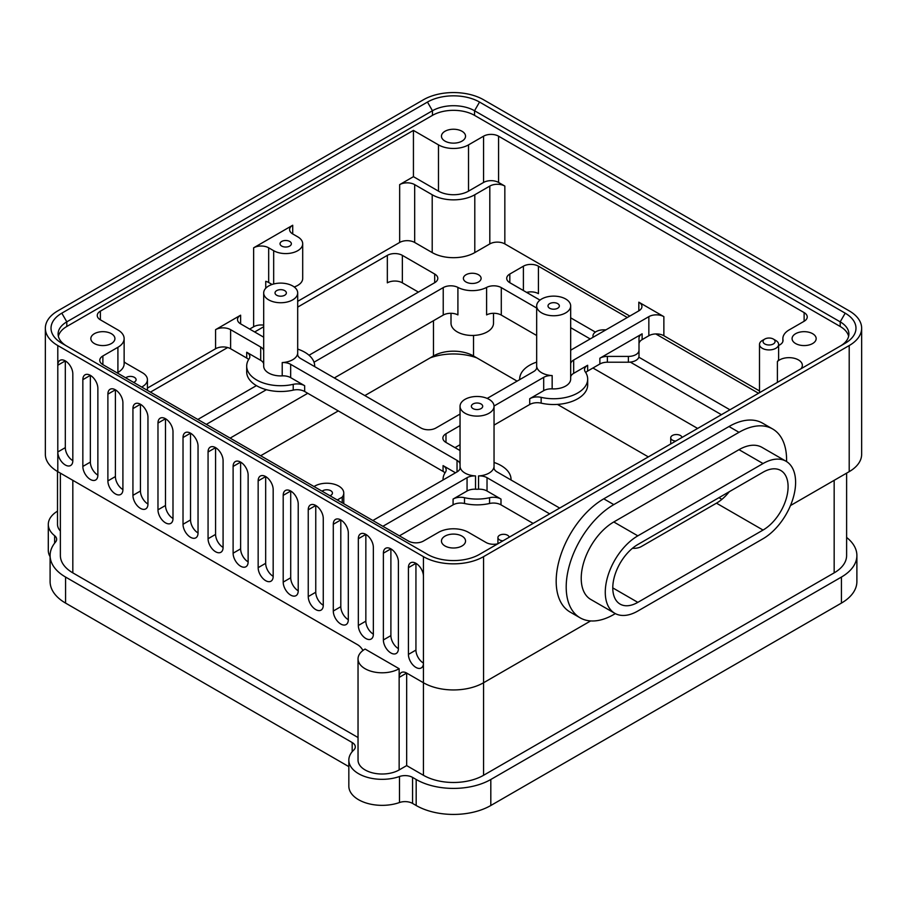 <?xml version="1.0" encoding="UTF-8"?>
<svg xmlns="http://www.w3.org/2000/svg" width="907" height="907" viewBox="0 0 907 907"><rect width="100%" height="100%" fill="white"/><g stroke="black" fill="none" stroke-linecap="round" stroke-linejoin="round"><path stroke-width="1.36" d="M764.805 343.968A6.02 3.481 0 0 0 773.32 343.968A6.02 3.481 0 0 0 773.32 339.048L775.825 340.499A9.558 5.521 180 0 1 778.625 344.399A9.558 5.521 180 0 1 772.719 349.501A9.558 5.521 180 0 1 762.299 348.311A9.558 5.521 180 0 1 759.499 344.399A9.558 5.521 180 0 1 762.299 340.499L764.805 339.048A6.02 3.481 0 0 0 764.805 343.968M800.972 368.775A13.344 7.71 0 0 0 802.355 365.374A13.344 7.71 0 0 0 792.401 357.914A13.344 7.71 0 0 0 777.39 361.576A9.558 5.521 0 0 0 778.625 358.866L778.625 344.399M511.038 479.452L511.038 479.996A34.001 19.625 0 0 0 511.038 479.452A34.001 19.625 0 0 0 501.083 465.574A34.001 19.625 0 0 0 494.043 462.457M314.695 366.088L314.695 366.632A34.001 19.625 0 0 0 314.695 366.088A34.001 19.625 0 0 0 304.729 352.211A34.001 19.625 0 0 0 297.689 349.093M322.087 491.209A5.669 3.277 180 0 1 330.783 490.732A5.669 3.277 180 0 1 332.438 493.045A5.669 3.277 180 0 1 329.955 495.755M465.019 413.229A17.006 9.818 0 0 0 483.544 415.361A17.006 9.818 0 0 0 494.043 406.291A17.006 9.818 0 0 0 489.066 399.352A17.006 9.818 0 0 0 470.529 397.221A17.006 9.818 0 0 0 460.042 406.291A17.006 9.818 0 0 0 465.019 413.229M460.11 468.125L460.11 467.026A17.006 9.818 0 0 0 465.019 473.091A17.006 9.818 0 0 0 475.517 475.926L475.517 489.224A10.623 6.134 0 0 0 467.06 491.004L453.081 499.065A10.623 6.134 180 0 1 464.509 497.705A34.001 19.625 0 0 0 489.565 497.705A10.623 6.134 180 0 1 500.993 499.065L487.025 491.004A10.623 6.134 0 0 0 478.556 489.224A17.006 9.818 180 0 1 475.517 489.224M478.556 489.224L478.556 475.926A17.006 9.818 0 0 0 493.975 467.026L493.975 468.125M473.035 408.603A5.669 3.277 180 0 1 471.368 406.291A5.669 3.277 180 0 1 474.871 403.264A5.669 3.277 180 0 1 481.05 403.978A5.669 3.277 180 0 1 482.705 406.291A5.669 3.277 180 0 1 479.213 409.306A5.669 3.277 180 0 1 473.035 408.603M541.649 312.881A17.006 9.818 0 0 0 560.186 315.012A17.006 9.818 0 0 0 570.673 305.942A17.006 9.818 0 0 0 565.696 299.004A17.006 9.818 0 0 0 547.17 296.872A17.006 9.818 0 0 0 536.672 305.942A17.006 9.818 0 0 0 541.649 312.881M536.74 367.777L536.74 366.677A17.006 9.818 0 0 0 541.649 372.743A17.006 9.818 0 0 0 552.159 375.577L552.159 388.876A10.623 6.134 0 0 0 543.69 390.656L529.722 398.717A10.623 6.134 180 0 1 541.15 397.357A34.001 19.625 0 0 0 587.679 379.103A34.001 19.625 0 0 0 585.287 371.87A10.623 6.134 180 0 1 584.539 369.614A10.623 6.134 180 0 1 587.645 365.272L573.678 373.344A10.623 6.134 0 0 0 570.673 376.79M570.673 305.942L570.673 379.103A17.006 9.818 180 0 1 552.159 388.876M549.665 308.255A5.669 3.277 180 0 1 548.009 305.942A5.669 3.277 180 0 1 551.513 302.915A5.669 3.277 180 0 1 557.68 303.63A5.669 3.277 180 0 1 559.347 305.942A5.669 3.277 180 0 1 555.844 308.958A5.669 3.277 180 0 1 549.665 308.255M276.68 295.24A5.669 3.277 180 0 1 275.025 292.927A5.669 3.277 180 0 1 278.528 289.9A5.669 3.277 180 0 1 284.696 290.614A5.669 3.277 180 0 1 286.363 292.927A5.669 3.277 180 0 1 282.859 295.954A5.669 3.277 180 0 1 276.68 295.24M493.51 313.289L493.51 323.187A21.246 12.267 180 0 1 480.393 334.524A21.246 12.267 180 0 1 457.23 331.871A21.246 12.267 180 0 1 451.006 323.187L451.006 313.289M314.015 362.21L443.228 287.61A10.623 6.134 180 0 1 457.91 287.417A21.246 12.267 0 0 0 486.606 287.417A10.623 6.134 180 0 1 501.288 287.61L536.672 308.04M465.994 281.986A8.855 5.113 180 0 1 463.398 278.37A8.855 5.113 180 0 1 468.874 273.642A8.855 5.113 180 0 1 478.522 274.753A8.855 5.113 180 0 1 481.107 278.37A8.855 5.113 180 0 1 475.642 283.086A8.855 5.113 180 0 1 465.994 281.986M509.224 537.216A5.669 3.277 0 0 0 507.591 535.266A5.669 3.277 0 0 0 501.424 534.552A5.669 3.277 0 0 0 497.92 537.579A5.669 3.277 0 0 0 499.576 539.892A5.669 3.277 0 0 0 502.966 540.833M682.03 437.446A5.669 3.277 0 0 0 680.397 435.496A5.669 3.277 0 0 0 674.23 434.782A5.669 3.277 0 0 0 670.727 437.809A5.669 3.277 0 0 0 672.382 440.122A5.669 3.277 0 0 0 675.772 441.063M125.733 377.845A5.669 3.277 180 0 1 134.429 377.369A5.669 3.277 180 0 1 136.095 379.682A5.669 3.277 180 0 1 133.612 382.391M462.014 536.128A12.04 6.95 0 0 0 448.897 534.62A12.04 6.95 0 0 0 441.46 541.048A12.04 6.95 0 0 0 444.986 545.969A12.04 6.95 0 0 0 458.103 547.477A12.04 6.95 0 0 0 465.54 541.048A12.04 6.95 0 0 0 462.014 536.128M462.014 131.277A12.04 6.95 0 0 0 448.897 129.769A12.04 6.95 0 0 0 441.46 136.186A12.04 6.95 0 0 0 444.986 141.107A12.04 6.95 0 0 0 458.103 142.614A12.04 6.95 0 0 0 465.54 136.186A12.04 6.95 0 0 0 462.014 131.277M812.638 333.708A12.04 6.95 0 0 0 799.509 332.2A12.04 6.95 0 0 0 792.083 338.617A12.04 6.95 0 0 0 795.609 343.538A12.04 6.95 0 0 0 808.727 345.045A12.04 6.95 0 0 0 816.164 338.617A12.04 6.95 0 0 0 812.638 333.708M111.391 333.708A12.04 6.95 0 0 0 98.273 332.2A12.04 6.95 0 0 0 90.836 338.617A12.04 6.95 0 0 0 94.362 343.538A12.04 6.95 0 0 0 107.491 345.045A12.04 6.95 0 0 0 114.917 338.617A12.04 6.95 0 0 0 111.391 333.708M281.692 246.08A5.669 3.277 180 0 1 280.036 243.768A5.669 3.277 180 0 1 283.528 240.74A5.669 3.277 180 0 1 289.707 241.455A5.669 3.277 180 0 1 291.362 243.768A5.669 3.277 180 0 1 287.87 246.783A5.669 3.277 180 0 1 281.692 246.08M268.676 299.866A17.006 9.818 0 0 0 287.202 301.997A17.006 9.818 0 0 0 297.689 292.927A17.006 9.818 0 0 0 292.712 285.988A17.006 9.818 0 0 0 274.186 283.857A17.006 9.818 0 0 0 263.688 292.927A17.006 9.818 0 0 0 268.676 299.866M263.688 363.786A10.623 6.134 0 0 0 260.694 360.328L246.715 352.256A10.623 6.134 180 0 1 249.833 356.598A10.623 6.134 180 0 1 249.085 358.855A34.001 19.625 0 0 0 246.693 366.088A34.001 19.625 0 0 0 293.222 384.341A10.623 6.134 180 0 1 304.65 385.702L290.671 377.641A10.623 6.134 0 0 0 282.213 375.872A17.006 9.818 180 0 1 268.676 373.038A17.006 9.818 180 0 1 263.688 366.088L263.688 292.927M460.042 414.08L435.972 427.979A10.623 6.134 180 0 1 420.939 427.979L300.693 358.548A10.623 6.134 180 0 1 297.587 354.218A10.623 6.134 180 0 1 297.621 353.662A17.006 9.818 180 0 1 282.213 362.562A10.623 6.134 180 0 1 290.671 364.342L290.671 377.641M337.291 499.984L342.222 497.138A17.006 9.818 0 0 0 343.776 493.045A17.006 9.818 0 0 0 338.799 486.107A17.006 9.818 0 0 0 314.026 486.549M342.222 497.138L342.222 502.829M861.65 328.209A42.504 24.534 0 0 0 849.201 310.863L483.556 99.747A42.504 24.534 0 0 0 423.444 99.747L57.799 310.863A42.504 24.534 0 0 0 45.35 328.209A42.504 24.534 0 0 0 57.799 345.556L423.444 556.66A42.504 24.534 0 0 0 483.556 556.66L849.201 345.556A42.504 24.534 0 0 0 861.65 328.209L861.65 454.294A42.504 24.534 180 0 1 849.201 471.651L790.485 505.55M590.638 620.932L483.556 682.756A42.504 24.534 180 0 1 423.444 682.756L406.665 673.062L399.148 677.404A10.623 6.134 60 0 1 401.348 672.541A10.623 6.134 60 0 1 406.665 673.062L406.665 765.599L399.148 769.941A24.081 13.9 0 0 1 372.902 772.957A24.081 13.9 0 0 1 358.038 760.111L358.038 658.89A24.081 13.9 0 0 0 372.902 671.736A24.081 13.9 0 0 0 399.148 668.72L399.148 769.941M786.562 461.561A67.299 38.854 120 0 0 772.651 428.977L762.64 423.195A67.299 38.854 120 0 0 728.99 426.528L603.767 498.827A67.299 38.854 120 0 0 559.8 558.134A67.299 38.854 120 0 0 570.118 612.055L580.14 617.837A67.299 38.854 120 0 0 613.79 614.504L615.343 613.608M848.623 336.304A29.75 17.176 0 0 0 840.188 326.475L474.542 115.37A29.75 17.176 0 0 0 432.458 115.37L66.812 326.475A29.75 17.176 0 0 0 58.377 336.304M778.625 345.533L779.918 344.785A10.623 6.134 180 0 0 783.024 340.454A10.623 6.134 180 0 0 782.979 339.842A21.246 12.267 0 0 1 782.866 338.617L782.866 341.497M497.886 543.758A10.623 6.134 180 0 1 486.061 542.499L468.522 532.375A21.246 12.267 0 0 0 438.478 532.375L423.444 541.048A10.623 6.134 180 0 1 408.422 541.048L102.876 364.648A10.623 6.134 180 0 1 99.77 360.306A10.623 6.134 180 0 1 102.876 355.975L102.876 364.648M100.371 319.82A10.623 6.134 180 0 1 97.264 315.489A10.623 6.134 180 0 1 100.371 311.146L100.371 319.82L117.91 329.944A21.246 12.267 0 0 1 124.134 338.617A21.246 12.267 0 0 1 117.91 347.29L102.876 355.975M438.478 144.871L438.478 191.139A21.246 12.267 0 0 0 468.522 191.139L483.556 182.454L483.556 136.186L468.522 144.871A21.246 12.267 0 0 1 438.478 144.871L413.433 130.404L100.371 311.146M483.556 136.186A10.623 6.134 180 0 1 498.578 136.186L498.578 182.454A10.623 6.134 0 0 0 483.556 182.454M804.124 312.598A10.623 6.134 180 0 1 807.23 316.928A10.623 6.134 180 0 1 804.124 321.271L804.124 312.598L498.578 136.186M782.866 338.617A21.246 12.267 0 0 1 789.09 329.944L804.124 321.271M444.986 472.91A10.623 6.134 0 0 0 443.07 471.402L304.65 391.495A10.623 6.134 0 0 0 293.222 390.123L293.222 384.341M206.331 424.374L266.409 389.693A34.001 19.625 0 0 0 293.222 390.123M729.942 409.794L638.834 357.188A10.623 6.134 180 0 1 630.32 362.108A10.623 6.134 180 0 1 628.381 362.21L628.381 356.417A10.623 6.134 0 0 0 639.004 350.283L639.004 338.164A10.623 6.134 180 0 1 642.122 333.821L642.122 339.615A10.623 6.134 0 0 0 639.004 343.946M607.384 362.21A10.623 6.134 0 0 0 599.867 364.002L599.867 358.22A10.623 6.134 180 0 1 607.384 356.417L607.384 362.21L628.381 362.21M599.867 364.002L587.645 371.054A10.623 6.134 0 0 0 585.741 372.562M541.15 397.357L541.15 403.139A34.001 19.625 0 0 0 587.679 384.885L587.679 379.103M541.15 403.139A10.623 6.134 0 0 0 529.722 404.499L494.043 425.1M460.042 444.736L454.997 447.639M533.135 523.407L500.993 504.848A10.623 6.134 0 0 0 489.565 503.487L489.565 497.705M464.509 497.705L464.509 503.487A34.001 19.625 0 0 0 489.565 503.487M464.509 503.487A10.623 6.134 0 0 0 453.081 504.848L399.409 535.844M759.499 390.94L663.867 335.726A10.623 6.134 0 0 0 655.772 333.946L758.535 393.275M630.32 362.108L721.428 414.703M559.687 508.079L497.047 471.912A10.623 6.134 180 0 1 493.93 467.581A10.623 6.134 180 0 1 493.975 467.026M549.665 513.861L487.025 477.694L487.025 491.004M655.772 333.946A10.623 6.134 0 0 0 648.845 335.726L648.845 316.645A10.623 6.134 180 0 1 663.867 316.645L638.823 302.178A10.623 6.134 180 0 1 641.941 306.521A10.623 6.134 180 0 1 638.823 310.863L570.673 350.204M599.867 358.22L642.122 333.821M648.845 335.726L642.122 339.615M648.845 316.645L573.678 360.034L573.678 373.344M539.982 300.115L509.825 282.701A10.623 6.134 180 0 1 506.707 278.37A10.623 6.134 180 0 1 509.825 274.027L523.396 266.193A10.623 6.134 180 0 1 538.429 266.193L627.304 317.507M629.809 316.067L504.836 243.915A10.623 6.134 0 0 0 489.814 243.915L489.814 186.071A10.623 6.134 180 0 1 504.836 186.071L498.578 182.454M413.433 130.404L413.433 176.672L399.658 184.631A10.623 6.134 180 0 1 414.68 184.631L414.68 242.464L432.208 252.588A30.101 17.38 0 0 0 474.792 252.588L489.814 243.915M414.68 242.464A10.623 6.134 0 0 0 399.658 242.464L297.689 301.339M297.689 307.11L387.334 255.366A10.623 6.134 180 0 1 402.357 255.366L434.691 274.027A10.623 6.134 180 0 1 437.798 278.37A10.623 6.134 180 0 1 434.691 282.701L309.038 355.249M570.673 327.676L590.185 338.935M595.366 332.087L570.673 317.835M467.06 491.004L467.06 477.694L382.879 526.298M460.11 467.026A10.623 6.134 180 0 1 460.155 467.581A10.623 6.134 180 0 1 457.037 471.912L372.856 520.516M150.46 392.119L227.668 347.54A10.623 6.134 0 0 0 215.583 348.742L147.422 388.094M246.693 366.088L246.693 371.881A34.001 19.625 0 0 0 256.42 385.622A34.001 19.625 0 0 0 266.409 389.693M256.42 385.622L197.817 419.465M763.048 472.218L637.825 544.517A35.418 20.453 120 0 0 614.685 575.73A35.418 20.453 120 0 0 620.116 604.107A35.418 20.453 120 0 0 637.825 602.361L763.048 530.062A35.418 20.453 120 0 0 786.188 498.85A35.418 20.453 120 0 0 780.757 470.472A35.418 20.453 120 0 0 763.048 472.218M467.06 477.694A10.623 6.134 180 0 1 475.517 475.926M478.556 475.926A10.623 6.134 180 0 1 487.025 477.694M632.462 548.293A10.623 6.134 180 0 0 641.328 546.547L716.462 503.17A35.418 20.453 120 0 0 729.251 491.741M460.042 450.552L445.983 442.435A10.623 6.134 180 0 1 442.877 438.104A10.623 6.134 180 0 1 445.983 433.761L445.983 442.435M543.69 390.656L543.69 377.346L494.032 406.019M460.042 425.644L445.983 433.761M543.69 377.346A10.623 6.134 180 0 1 552.159 375.577M536.74 366.677A10.623 6.134 180 0 1 536.785 367.233A10.623 6.134 180 0 1 533.679 371.564L487.184 398.411M457.037 471.912L457.037 460.382L290.671 364.342M457.037 460.382A10.623 6.134 180 0 1 460.042 463.84M570.673 363.492A10.623 6.134 180 0 1 573.678 360.034M254.652 331.973L263.688 326.747M263.688 325.148A10.623 6.134 0 0 0 253.643 326.769L249.64 329.082M263.688 337.189L240.627 323.867A10.623 6.134 180 0 1 237.509 319.536A10.623 6.134 180 0 1 240.627 315.194L215.583 329.66A10.623 6.134 180 0 1 230.605 329.66L230.605 348.742A10.623 6.134 0 0 0 227.668 347.54M292.712 225.253L253.643 247.815A10.623 6.134 180 0 1 268.676 247.815L273.676 250.706A17.006 9.818 0 0 0 292.201 252.838A17.006 9.818 0 0 0 302.7 243.768A17.006 9.818 0 0 0 297.723 236.829L292.712 233.938A10.623 6.134 180 0 1 289.605 229.596A10.623 6.134 180 0 1 292.712 225.253L292.712 233.938M272.055 284.469L268.676 282.519A10.623 6.134 0 0 0 265.74 281.317L265.74 288.256M302.7 243.768L302.7 278.472A17.006 9.818 180 0 1 294.197 286.963M141.696 387.062L142.444 386.62A17.006 9.818 0 0 0 147.422 379.682A17.006 9.818 0 0 0 142.444 372.743L126.141 363.333A10.623 6.134 180 0 1 124.134 361.712M124.134 338.617L124.134 363.775A21.246 12.267 180 0 1 117.91 372.46L117.15 372.89M57.504 471.47L57.504 524.427A24.081 13.9 0 0 0 60.372 531.003M399.148 668.72L365.09 649.061A24.081 13.9 0 0 0 358.038 658.89M846.616 473.137L846.616 555.515A42.504 24.534 180 0 1 834.168 572.861L483.556 775.292A42.504 24.534 180 0 1 423.444 775.292L406.665 765.599M362.97 650.466A10.623 6.134 60 0 0 357.573 644.718L57.799 471.651A42.504 24.534 180 0 1 45.35 454.294L45.35 328.209M61.801 343.243L61.801 343.243A36.836 21.269 180 0 1 61.801 313.176L427.458 102.06A36.836 21.269 180 0 1 479.542 102.06L845.199 313.176A36.836 21.269 180 0 1 845.199 343.243L479.542 554.347A36.836 21.269 180 0 1 427.458 554.347L61.801 343.243M72.821 460.654A10.623 6.134 -120 0 1 65.315 447.639L65.315 360.884L57.799 365.226L57.799 451.981A10.623 6.134 -120 0 0 62.436 462.672A10.623 6.134 -120 0 0 70.621 465.518A10.623 6.134 -120 0 0 72.821 460.654L72.821 373.899A10.623 6.134 -120 0 0 68.184 363.208A10.623 6.134 -120 0 0 59.998 360.362A10.623 6.134 -120 0 0 57.799 365.226L57.799 345.556M82.843 379.682L82.843 466.436A10.623 6.134 -120 0 0 87.48 477.139A10.623 6.134 -120 0 0 95.666 479.984A10.623 6.134 -120 0 0 97.865 475.121L97.865 388.355A10.623 6.134 -120 0 0 93.228 377.663A10.623 6.134 -120 0 0 85.043 374.818A10.623 6.134 -120 0 0 82.843 379.682L90.36 375.351L90.36 462.105A10.623 6.134 -120 0 0 97.865 475.121M107.888 394.148L107.888 480.903A10.623 6.134 -120 0 0 112.525 491.594A10.623 6.134 -120 0 0 120.71 494.44A10.623 6.134 -120 0 0 122.91 489.576L122.91 402.821A10.623 6.134 -120 0 0 118.273 392.13A10.623 6.134 -120 0 0 110.087 389.273A10.623 6.134 -120 0 0 107.888 394.148L115.404 389.806L115.404 476.56A10.623 6.134 -120 0 0 122.91 489.576M132.932 408.603L132.932 495.358A10.623 6.134 -120 0 0 137.569 506.049A10.623 6.134 -120 0 0 145.755 508.895A10.623 6.134 -120 0 0 147.954 504.031L147.954 417.277A10.623 6.134 -120 0 0 143.317 406.585A10.623 6.134 -120 0 0 135.132 403.74A10.623 6.134 -120 0 0 132.932 408.603L140.449 404.261L140.449 491.016A10.623 6.134 -120 0 0 147.954 504.031M157.977 423.059L157.977 509.813A10.623 6.134 -120 0 0 162.614 520.516A10.623 6.134 -120 0 0 170.799 523.362A10.623 6.134 -120 0 0 172.999 518.498L172.999 431.732A10.623 6.134 -120 0 0 168.362 421.041A10.623 6.134 -120 0 0 160.176 418.195A10.623 6.134 -120 0 0 157.977 423.059L165.493 418.728L165.493 505.482A10.623 6.134 -120 0 0 172.999 518.498M183.021 437.525L183.021 524.28A10.623 6.134 -120 0 0 187.658 534.971A10.623 6.134 -120 0 0 195.844 537.817A10.623 6.134 -120 0 0 198.043 532.953L198.043 446.199A10.623 6.134 -120 0 0 193.406 435.507A10.623 6.134 -120 0 0 185.221 432.662A10.623 6.134 -120 0 0 183.021 437.525L190.538 433.183L190.538 519.938A10.623 6.134 -120 0 0 198.043 532.953M208.066 451.981L208.066 538.735A10.623 6.134 -120 0 0 212.703 549.427A10.623 6.134 -120 0 0 220.889 552.272A10.623 6.134 -120 0 0 223.088 547.409L223.088 460.654A10.623 6.134 -120 0 0 218.451 449.963A10.623 6.134 -120 0 0 210.265 447.117A10.623 6.134 -120 0 0 208.066 451.981L215.583 447.639L215.583 534.404A10.623 6.134 -120 0 0 223.088 547.409M233.11 466.436L233.11 553.191A10.623 6.134 -120 0 0 237.747 563.893A10.623 6.134 -120 0 0 245.933 566.739A10.623 6.134 -120 0 0 248.133 561.875L248.133 475.109A10.623 6.134 -120 0 0 243.495 464.418A10.623 6.134 -120 0 0 235.31 461.572A10.623 6.134 -120 0 0 233.11 466.436L240.627 462.105L240.627 548.86A10.623 6.134 -120 0 0 248.133 561.875M283.199 495.358L283.199 582.113A10.623 6.134 -120 0 0 287.836 592.804A10.623 6.134 -120 0 0 296.022 595.65A10.623 6.134 -120 0 0 298.222 590.786L298.222 504.031A10.623 6.134 -120 0 0 293.585 493.34A10.623 6.134 -120 0 0 285.399 490.494A10.623 6.134 -120 0 0 283.199 495.358L290.716 491.016L290.716 577.782A10.623 6.134 -120 0 0 298.222 590.786M308.244 509.813L308.244 596.579A10.623 6.134 -120 0 0 312.881 607.271A10.623 6.134 -120 0 0 321.067 610.116A10.623 6.134 -120 0 0 323.266 605.252L323.266 518.498A10.623 6.134 -120 0 0 318.629 507.795A10.623 6.134 -120 0 0 310.443 504.95A10.623 6.134 -120 0 0 308.244 509.813L315.761 505.482L315.761 592.237A10.623 6.134 -120 0 0 323.266 605.252M333.288 524.28L333.288 611.035A10.623 6.134 -120 0 0 337.926 621.726A10.623 6.134 -120 0 0 346.111 624.572A10.623 6.134 -120 0 0 348.311 619.708L348.311 532.953A10.623 6.134 -120 0 0 343.674 522.262A10.623 6.134 -120 0 0 335.488 519.416A10.623 6.134 -120 0 0 333.288 524.28L340.805 519.938L340.805 606.692A10.623 6.134 -120 0 0 348.311 619.708M358.333 538.735L358.333 625.49A10.623 6.134 -120 0 0 362.97 636.181A10.623 6.134 -120 0 0 371.156 639.027A10.623 6.134 -120 0 0 373.355 634.163L373.355 547.409A10.623 6.134 -120 0 0 368.718 536.717A10.623 6.134 -120 0 0 360.533 533.872A10.623 6.134 -120 0 0 358.333 538.735L365.85 534.393L365.85 621.159A10.623 6.134 -120 0 0 373.355 634.163M383.378 553.191L383.378 639.957A10.623 6.134 -120 0 0 388.015 650.648A10.623 6.134 -120 0 0 396.2 653.494A10.623 6.134 -120 0 0 398.4 648.63L398.4 561.875A10.623 6.134 -120 0 0 393.763 551.173A10.623 6.134 -120 0 0 385.577 548.327A10.623 6.134 -120 0 0 383.378 553.191L390.894 548.86L390.894 635.614A10.623 6.134 -120 0 0 398.4 648.63M423.444 576.33A10.623 6.134 -120 0 0 418.807 565.639A10.623 6.134 -120 0 0 410.622 562.793A10.623 6.134 -120 0 0 408.422 567.657L408.422 654.412A10.623 6.134 -120 0 0 413.059 665.103A10.623 6.134 -120 0 0 421.245 667.949A10.623 6.134 -120 0 0 423.444 663.085L423.444 556.66M258.155 480.903L258.155 567.657A10.623 6.134 -120 0 0 262.792 578.349A10.623 6.134 -120 0 0 270.978 581.194A10.623 6.134 -120 0 0 273.177 576.33L273.177 489.576A10.623 6.134 -120 0 0 268.54 478.885A10.623 6.134 -120 0 0 260.354 476.039A10.623 6.134 -120 0 0 258.155 480.903L265.672 476.56L265.672 563.315A10.623 6.134 -120 0 0 273.177 576.33M840.245 346.111A29.75 17.176 0 0 0 848.895 333.991A29.75 17.176 0 0 0 840.188 321.849L474.542 110.745A29.75 17.176 0 0 0 432.458 110.745L66.812 321.849A29.75 17.176 0 0 0 58.105 333.991A29.75 17.176 0 0 0 66.755 346.111M763.048 538.735A46.042 26.586 120 0 0 793.126 498.158A46.042 26.586 120 0 0 786.074 461.266A46.042 26.586 120 0 0 763.048 463.545L637.825 535.844A46.042 26.586 120 0 0 607.747 576.421A46.042 26.586 120 0 0 614.81 613.313A46.042 26.586 120 0 0 637.825 611.035L763.048 538.735M786.074 461.266L762.027 447.389A46.042 26.586 120 0 0 739.001 449.668L613.79 521.967A46.042 26.586 120 0 0 583.7 562.533A46.042 26.586 120 0 0 590.763 599.436L614.81 613.313M438.478 191.139L413.433 176.672M358.038 737.527L72.821 572.861A42.504 24.534 180 0 1 60.372 555.515L60.372 473.137M57.504 511.151A33.298 19.217 0 0 0 48.298 524.427A33.298 19.217 0 0 0 54.635 535.708A10.623 6.134 180 0 1 56.653 539.302A10.623 6.134 180 0 1 55.554 542.023A52.776 30.464 0 0 0 50.1 555.515A52.776 30.464 0 0 0 65.565 577.056L352.177 742.527A10.623 6.134 180 0 1 355.295 746.869A10.623 6.134 180 0 1 353.73 750.078A33.298 19.217 0 0 0 348.832 760.111A33.298 19.217 0 0 0 365.85 776.88A33.298 19.217 0 0 0 399.499 776.505A10.623 6.134 180 0 1 412.572 777.401L416.177 779.487A52.776 30.464 0 0 0 490.812 779.487L841.435 577.056A52.776 30.464 0 0 0 856.888 555.515A52.776 30.464 0 0 0 846.616 537.454M856.888 555.515L856.888 581.534A52.776 30.464 180 0 1 841.435 603.087L490.812 805.507A52.776 30.464 180 0 1 416.177 805.507L412.572 803.421A10.623 6.134 0 0 0 399.499 802.525A33.298 19.217 180 0 1 365.85 802.899A33.298 19.217 180 0 1 348.832 786.131L348.832 760.111M348.832 766.63L65.565 603.087A52.776 30.464 180 0 1 50.1 581.534L50.1 555.515M50.1 556.694A33.298 19.217 180 0 1 48.298 550.447L48.298 524.427M430.201 357.857A43.559 25.147 180 0 1 476.787 357.857M517.115 381.133L473.533 355.975A28.332 16.36 0 0 0 433.467 355.975L364.841 395.588M338.3 410.916L260.66 455.745M721.881 499.36L718.968 497.671M648.346 456.901L557.42 404.397M414.68 184.631L432.208 194.756A30.101 17.38 0 0 0 474.792 194.756L489.814 186.071M402.357 255.366L402.357 282.837L418.41 292.099M457.91 287.417L457.91 314.899A10.623 6.134 0 0 0 443.228 315.08L334.309 377.958M307.768 393.287L230.129 438.115M402.357 282.837A10.623 6.134 0 0 0 387.334 282.837L387.334 255.366M501.288 287.61L501.288 315.08L536.672 335.511M592.94 368.004L697.63 428.444M501.288 315.08A10.623 6.134 0 0 0 486.606 314.899L486.606 287.417M538.429 266.193L538.429 293.664A10.623 6.134 0 0 0 526.604 292.394M248.631 359.557A10.623 6.134 0 0 0 246.715 358.05L230.605 348.742M455.507 472.796L443.07 465.62A10.623 6.134 180 0 1 446.176 469.962A10.623 6.134 180 0 1 445.428 472.218A34.001 19.625 0 0 0 443.035 479.452A34.001 19.625 0 0 0 443.047 479.984M639.004 350.283L639.004 356.077A10.623 6.134 180 0 1 638.834 357.188M260.694 360.328L260.694 347.03L230.605 329.66M260.694 347.03A10.623 6.134 180 0 1 263.688 350.476M408.422 567.657L415.939 563.315L415.939 650.07A10.623 6.134 -120 0 0 423.444 663.085L423.444 775.292M536.672 362.108A34.001 19.625 0 0 0 519.677 379.103A34.001 19.625 0 0 0 519.688 379.648M605.944 329.842L603.586 329.842A10.623 6.134 0 0 0 592.963 335.975L592.963 337.336M607.384 356.417L628.381 356.417M775.825 340.499L773.32 339.048A6.02 3.481 0 0 0 764.805 339.048M772.651 428.977A67.299 38.854 120 0 0 739.001 432.31L613.79 504.609A67.299 38.854 120 0 0 569.823 563.916A67.299 38.854 120 0 0 580.14 617.837M777.39 382.391L777.39 361.576M282.213 375.872L282.213 362.562M297.621 353.662L297.621 354.762M483.556 556.66L483.556 775.292M849.201 345.556L849.201 471.651M782.979 341.055L782.979 339.842M500.993 499.065L500.993 504.848M587.645 365.272L587.645 371.054M453.081 504.848L453.081 499.065M637.825 602.361L612.781 587.895M763.048 530.062L716.462 503.17M215.583 348.742L215.583 329.66M240.627 315.194L240.627 323.867M253.643 326.769L253.643 247.815M399.658 242.464L399.658 184.631M268.676 247.815L268.676 282.519M273.676 283.982L273.676 250.706M504.836 186.071L504.836 243.915M638.823 310.863L638.823 302.178M663.867 316.645L663.867 335.726M142.444 387.493L142.444 386.62M65.315 447.639L57.799 451.981L57.799 471.651M845.199 313.176L840.188 321.849L840.188 326.475M479.542 102.06L474.542 110.745L474.542 115.37M427.458 102.06L432.458 110.745L432.458 115.37M61.801 313.176L66.812 321.849L66.812 326.475M763.048 463.545L739.001 449.668M637.825 535.844L613.79 521.967M117.91 347.29L117.91 372.46M468.522 144.871L468.522 191.139M72.821 572.861L72.821 480.325M834.168 572.861L834.168 480.325M490.812 779.487L490.812 805.507M841.435 577.056L841.435 603.087M416.177 779.487L416.177 805.507M412.572 777.401L412.572 803.421M399.499 802.525L399.499 776.505M352.177 751.71L352.177 742.527M65.565 577.056L65.565 603.087M54.635 543.157L54.635 535.708M433.467 355.975L433.467 320.715M473.533 355.975L473.533 335.443M432.208 194.756L432.208 252.588M474.792 194.756L474.792 252.588M509.825 274.027L509.825 282.701M523.396 290.546L523.396 266.193M434.691 282.701L434.691 274.027M443.228 315.08L443.228 287.61M304.65 385.702L304.65 391.495M443.07 471.402L443.07 465.62M529.722 404.499L529.722 398.717M246.715 358.05L246.715 352.256M415.939 650.07L408.422 654.412M265.672 563.315L258.155 567.657M390.894 635.614L383.378 639.957M365.85 621.159L358.333 625.49M340.805 606.692L333.288 611.035M315.761 592.237L308.244 596.579M290.716 577.782L283.199 582.113M240.627 548.86L233.11 553.191M215.583 534.404L208.066 538.735M190.538 519.938L183.021 524.28M165.493 505.482L157.977 509.813M140.449 491.016L132.932 495.358M115.404 476.56L107.888 480.903M90.36 462.105L82.843 466.436M613.79 504.609L603.767 498.827M739.001 432.31L728.99 426.528M494.043 468.466L494.043 406.291M297.689 355.102L297.689 292.927M343.776 503.725L343.776 493.045M147.422 390.361L147.422 379.682M670.727 437.809L670.727 443.977M497.92 537.579L497.92 543.747M536.672 368.117L536.672 305.942M460.042 468.466L460.042 406.291M759.499 392.72L759.499 344.399"/></g></svg>
